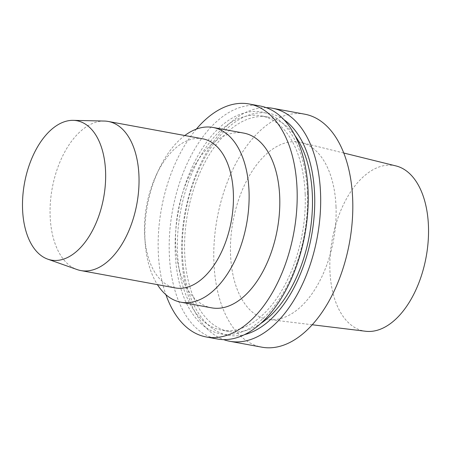<?xml version="1.0" encoding="UTF-8"?>
<svg xmlns="http://www.w3.org/2000/svg" width="451" height="451" viewBox="0 0 451 451"><rect width="100%" height="100%" fill="white"/><g stroke="black" fill="none" stroke-linecap="round" stroke-linejoin="round"><path stroke-width="0.34" stroke-dasharray="2.25 1.69" d="M395.984 165.929A84.1 47.755 -79.6 0 0 332.212 239.667A84.1 47.755 -79.6 0 0 365.614 331.26M336.023 206.823A90.02 51.115 -79.6 0 0 301.274 142.51A90.02 51.115 -79.6 0 0 233.009 221.447A90.02 51.115 -79.6 0 0 268.768 319.488A90.02 51.115 -79.6 0 0 336.023 206.823M304.684 114.182A118.45 67.261 -79.6 0 0 217.134 218.532A118.45 67.261 -79.6 0 0 261.884 347.18M266.231 107.654A118.45 67.261 -79.6 0 0 185.006 212.63A118.45 67.261 -79.6 0 0 223.623 339.614M284.023 119.763A112.818 64.065 -79.6 0 0 185.519 212.72A112.818 64.065 -79.6 0 0 244.555 334.625M295.078 135.734A108.973 61.877 -79.6 0 0 268.21 117.119A108.973 61.877 -79.6 0 0 187.661 213.114A108.973 61.877 -79.6 0 0 228.837 331.474A108.973 61.877 -79.6 0 0 260.565 323.621M305.175 194.093A108.973 61.877 -79.6 0 0 261.022 115.794A108.973 61.877 -79.6 0 0 180.473 211.795A108.973 61.877 -79.6 0 0 221.644 330.155A108.973 61.877 -79.6 0 0 305.175 194.093M307.424 193.079A112.818 64.065 -79.6 0 0 204.709 144.844A112.818 64.065 -79.6 0 0 211.863 331.006A112.818 64.065 -79.6 0 0 307.424 193.079M260.097 105.991A118.45 67.261 -79.6 0 0 172.547 210.341A118.45 67.261 -79.6 0 0 217.303 338.989M196.337 129.121A118.45 67.261 -79.6 0 0 165.917 294.712M243.715 133.09A88.836 50.444 -79.6 0 0 178.055 211.35A88.836 50.444 -79.6 0 0 211.62 307.841M184.809 135.52A88.836 50.444 -79.6 0 0 158.814 169.61A88.836 50.444 -79.6 0 0 145.233 243.529A88.836 50.444 -79.6 0 0 157.416 284.637M202.646 138.795A75.807 43.048 -79.6 0 0 156.379 174.768A75.807 43.048 -79.6 0 0 144.794 237.846A75.807 43.048 -79.6 0 0 175.253 287.913M104.344 121.054A75.807 43.048 -79.6 0 0 52.209 188.236A75.807 43.048 -79.6 0 0 77.065 269.557M343.763 153.019L301.274 142.51M312.216 324.765L268.768 319.488M268.21 117.119L261.022 115.794M228.837 331.474L221.644 330.155M144.794 237.846L145.233 243.529M156.379 174.768L158.814 169.61"/><path stroke-width="0.68" d="M312.216 324.765L365.614 331.26A84.1 47.755 -79.6 0 0 428.45 226.007A84.1 47.755 -79.6 0 0 395.984 165.929L343.763 153.019M223.623 339.614A118.45 67.261 -79.6 0 0 229.756 341.277L261.884 347.18A118.45 67.261 -79.6 0 0 352.682 199.291A118.45 67.261 -79.6 0 0 304.684 114.182L272.556 108.279A118.45 67.261 -79.6 0 0 266.231 107.654M229.756 341.277A118.45 67.261 -79.6 0 0 320.548 193.389A118.45 67.261 -79.6 0 0 272.556 108.279M244.555 334.625A112.818 64.065 -79.6 0 0 314.618 194.398A112.818 64.065 -79.6 0 0 284.023 119.763M260.565 323.621A108.973 61.877 -79.6 0 0 312.368 195.418A108.973 61.877 -79.6 0 0 295.078 135.734M165.917 294.712A118.45 67.261 -79.6 0 0 206.27 336.965L217.303 338.989A118.45 67.261 -79.6 0 0 308.095 191.1A118.45 67.261 -79.6 0 0 260.097 105.991L249.065 103.967A118.45 67.261 -79.6 0 0 196.337 129.121M206.27 336.965A118.45 67.261 -79.6 0 0 297.062 189.076A118.45 67.261 -79.6 0 0 249.065 103.967M157.416 284.637A88.836 50.444 -79.6 0 0 180.93 302.204L211.62 307.841A88.836 50.444 -79.6 0 0 279.71 196.924A88.836 50.444 -79.6 0 0 243.715 133.09L213.03 127.453A88.836 50.444 -79.6 0 0 184.809 135.52M180.93 302.204A88.836 50.444 -79.6 0 0 249.025 191.286A88.836 50.444 -79.6 0 0 213.03 127.453M47.733 259.15L77.065 269.557A75.807 43.048 -79.6 0 0 80.853 270.572L175.253 287.913A75.807 43.048 -79.6 0 0 233.364 193.265A75.807 43.048 -79.6 0 0 202.646 138.795L108.246 121.454A75.807 43.048 -79.6 0 0 104.344 121.054L73.225 120.355A70.852 40.235 -79.6 0 0 24.501 183.145A70.852 40.235 -79.6 0 0 47.733 259.15A70.852 40.235 -79.6 0 0 105.579 171.639A70.852 40.235 -79.6 0 0 73.225 120.355M80.853 270.572A75.807 43.048 -79.6 0 0 138.959 175.924A75.807 43.048 -79.6 0 0 108.246 121.454"/></g></svg>

